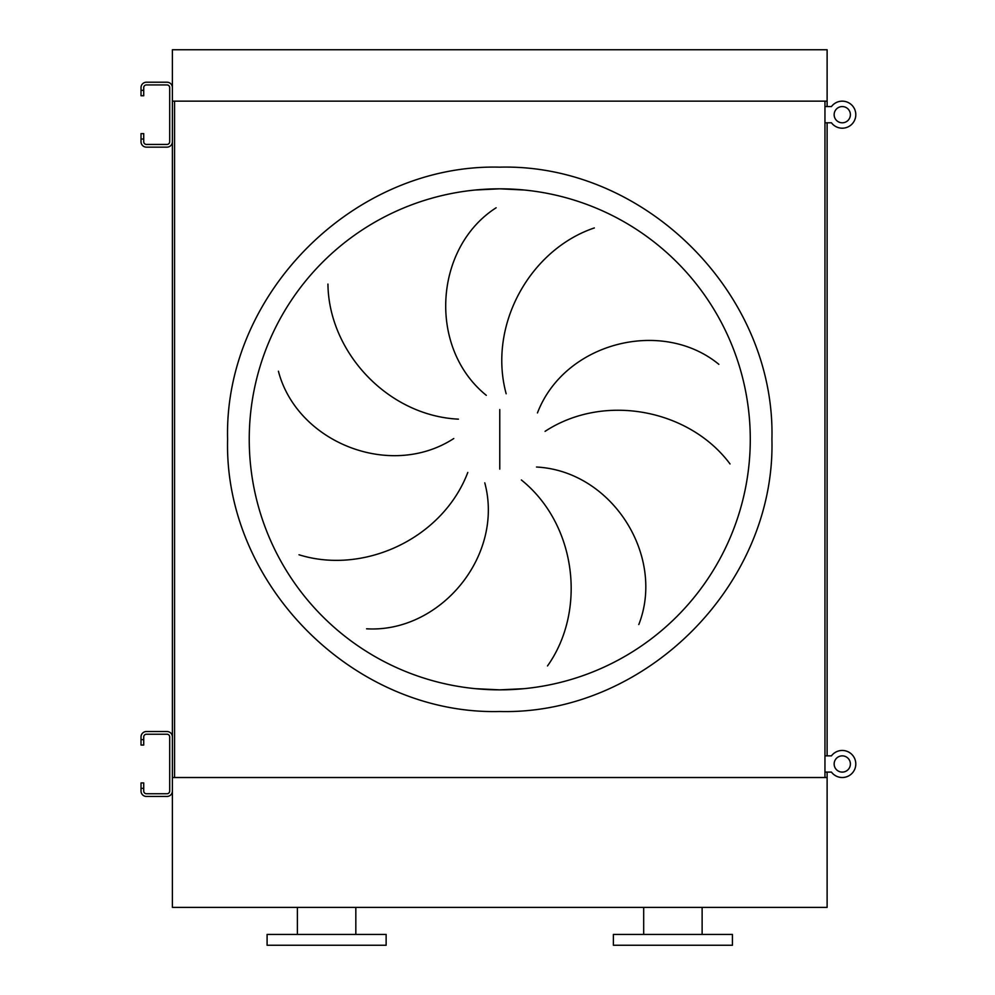 <?xml version="1.0" encoding="UTF-8"?>
<svg xmlns="http://www.w3.org/2000/svg" width="995" height="995" viewBox="0 0 995 995"><rect width="100%" height="100%" fill="white"/><g stroke="black" fill="none" stroke-linecap="round" stroke-linejoin="round"><path stroke-width="1.49" d="M326.609 945.25L386.135 945.25L386.135 934.429L267.095 934.429L267.095 945.25L326.609 945.25M672.906 945.25L732.432 945.25L732.432 934.429L613.393 934.429L613.393 945.25L672.906 945.25M827.119 907.378L172.396 907.378L172.396 777.518L827.119 777.518L827.119 907.378M475.2 688.652L499.764 689.858A250.529 250.529 0 0 0 750.28 439.33A250.529 250.529 0 0 0 499.764 188.814L475.2 190.02M327.94 284.06C328.661 351.782 387.528 415.686 458.396 419.156M453.757 438.534C390.202 479.826 296.933 442.302 278.413 371.222M298.998 554.762C363.623 575.01 442.588 538.768 467.799 472.438M484.776 482.836C504.415 556.043 439.914 633.156 366.583 628.803M486.306 395.326C427.39 347.653 434.255 247.345 496.132 207.781M499.764 188.814A250.529 250.529 0 0 0 249.235 439.33A250.529 250.529 0 0 0 499.764 689.858L524.315 688.652L499.764 689.858A250.529 250.529 0 0 0 750.28 439.33A250.529 250.529 0 0 0 499.764 188.814L524.315 190.02L499.764 188.814M594.338 227.942C530.148 249.546 487.562 325.29 506.169 393.771M730.031 463.956C689.647 409.592 604.45 392.49 545.073 431.345M537.449 412.937C564.588 342.18 662.098 317.703 718.863 364.332M547.499 665.941C586.727 610.731 576.665 524.427 521.355 479.963M536.504 467.028C612.199 470.971 665.605 556.143 638.802 624.537M827.119 106.564L827.119 49.75L172.396 49.75L172.396 109.263M172.396 120.096L172.396 758.576M172.396 769.396L172.396 777.518M174.56 101.154L174.56 777.518L824.954 777.518L824.954 101.154L174.56 101.154M827.119 122.795L827.119 755.864M827.119 772.108L827.119 777.518M827.119 101.154L172.396 101.154M143.728 739.633L143.728 745.044L141.016 745.044L141.016 739.633L143.728 739.633L143.728 736.934A2.711 2.711 0 0 1 146.427 734.223L166.986 734.223A2.711 2.711 0 0 1 169.697 736.934L169.697 791.037A2.711 2.711 0 0 1 166.986 793.749L146.427 793.749A2.711 2.711 0 0 1 143.728 791.037L143.728 788.338L141.016 788.338L141.016 791.037A5.41 5.41 0 0 0 146.427 796.448L166.986 796.448A5.41 5.41 0 0 0 172.396 791.037L172.396 736.934A5.41 5.41 0 0 0 166.986 731.524L146.427 731.524A5.41 5.41 0 0 0 141.016 736.934L141.016 739.633M141.016 788.338L141.016 782.928L143.728 782.928L143.728 788.338M143.728 90.334L143.728 95.744L141.016 95.744L141.016 90.334L143.728 90.334L143.728 87.622A2.711 2.711 0 0 1 146.427 84.923L166.986 84.923A2.711 2.711 0 0 1 169.697 87.622L169.697 141.738A2.711 2.711 0 0 1 166.986 144.437L146.427 144.437A2.711 2.711 0 0 1 143.728 141.738L143.728 139.026L141.016 139.026L141.016 141.738A5.41 5.41 0 0 0 146.427 147.148L166.986 147.148A5.41 5.41 0 0 0 172.396 141.738L172.396 87.622A5.41 5.41 0 0 0 166.986 82.212L146.427 82.212A5.41 5.41 0 0 0 141.016 87.622L141.016 90.334M141.016 139.026L141.016 133.616L143.728 133.616L143.728 139.026M824.954 772.108L831.447 772.108A13.532 13.532 0 0 0 855.799 763.986A13.532 13.532 0 0 0 831.447 755.864L824.954 755.864M824.954 122.795L831.447 122.795A13.532 13.532 0 0 0 855.799 114.686A13.532 13.532 0 0 0 831.447 106.564L824.954 106.564M842.268 755.864A8.122 8.122 0 0 0 834.146 763.986A8.122 8.122 0 0 0 842.268 772.108A8.122 8.122 0 0 0 850.389 763.986A8.122 8.122 0 0 0 842.268 755.864M842.268 750.454A13.532 13.532 0 0 0 831.447 755.864M831.447 772.108A13.532 13.532 0 0 0 842.268 777.518M842.268 106.564A8.122 8.122 0 0 0 834.146 114.686A8.122 8.122 0 0 0 842.268 122.795A8.122 8.122 0 0 0 850.389 114.686A8.122 8.122 0 0 0 842.268 106.564M842.268 101.154A13.532 13.532 0 0 0 831.447 106.564M831.447 122.795A13.532 13.532 0 0 0 842.268 128.206M499.764 711.5C354.332 715.256 223.838 584.761 227.594 439.33C223.838 293.898 354.332 163.416 499.764 167.16C645.195 163.416 775.677 293.898 771.921 439.33C775.677 584.761 645.195 715.256 499.764 711.5M499.764 409.554L499.764 469.118M355.824 934.429L355.824 907.378M702.122 934.429L702.122 907.378M643.69 934.429L643.69 907.378M297.393 934.429L297.393 907.378"/></g></svg>

